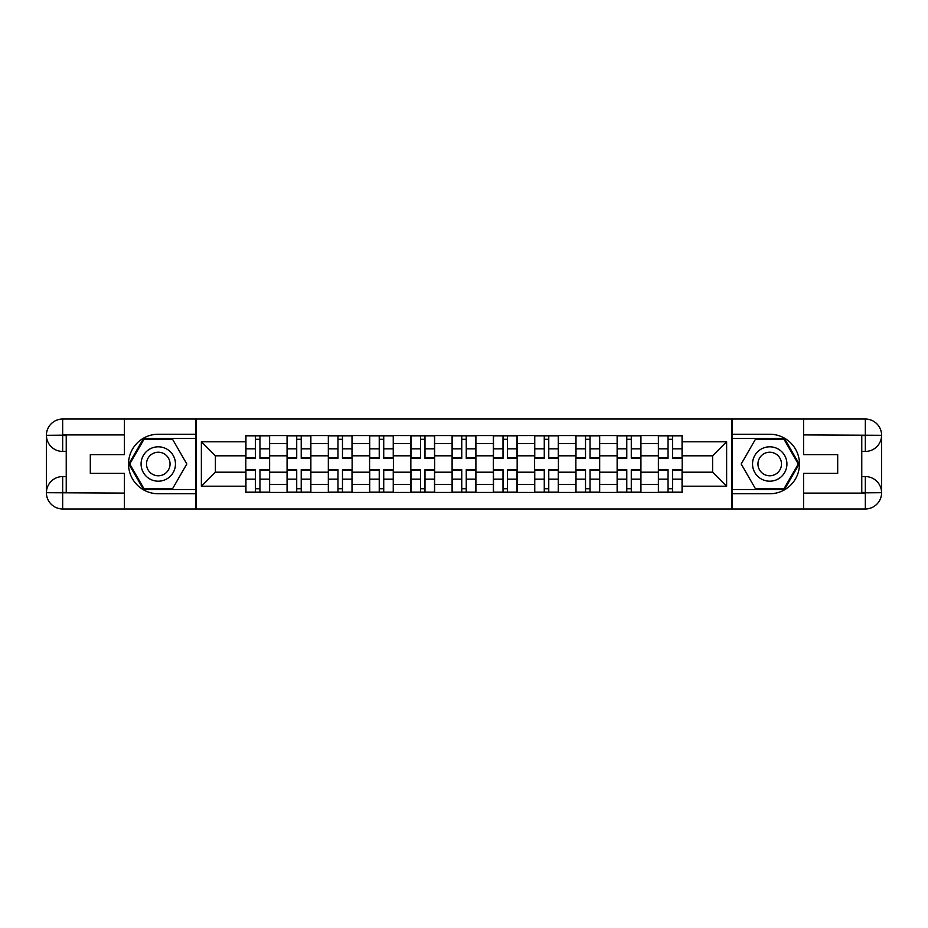 <?xml version="1.0" encoding="UTF-8"?>
<svg xmlns="http://www.w3.org/2000/svg" width="928" height="928" viewBox="0 0 928 928"><rect width="100%" height="100%" fill="white"/><g stroke="black" fill="none" stroke-linecap="round" stroke-linejoin="round"><path stroke-width="1.39" d="M117.276 508.962L810.724 508.962M810.724 419.038L117.276 419.038M287.065 492.432L287.065 443.63L269.619 443.63L269.619 492.432M269.619 443.63L269.619 435.568M287.065 443.63L287.065 435.568M310.868 435.568L310.868 492.432M328.326 492.432L328.326 435.568M352.13 435.568L352.13 492.432M369.588 492.432L369.588 435.568M393.391 435.568L393.391 492.432M410.837 492.432L410.837 435.568M434.64 435.568L434.64 492.432M452.098 492.432L452.098 435.568M475.902 435.568L475.902 492.432M493.36 492.432L493.36 435.568M517.163 435.568L517.163 492.432M534.609 492.432L534.609 435.568M558.412 435.568L558.412 492.432M575.87 492.432L575.87 435.568M599.674 435.568L599.674 492.432M617.132 492.432L617.132 435.568M640.935 435.568L640.935 492.432M658.381 492.432L658.381 435.568M658.381 472.201L640.935 472.201M617.132 472.201L599.674 472.201M575.87 472.201L558.412 472.201M534.609 472.201L517.163 472.201M493.36 472.201L475.902 472.201M452.098 472.201L434.64 472.201M410.837 472.201L393.391 472.201M369.588 472.201L352.13 472.201M328.326 472.201L310.868 472.201M287.065 472.201L269.619 472.201M658.381 455.799L640.935 455.799M617.132 455.799L599.674 455.799M575.87 455.799L558.412 455.799M534.609 455.799L517.163 455.799M493.36 455.799L475.902 455.799M452.098 455.799L434.64 455.799M410.837 455.799L393.391 455.799M369.588 455.799L352.13 455.799M328.326 455.799L310.868 455.799M287.065 455.799L269.619 455.799M215.4 472.201L245.816 472.201L245.816 455.799L215.4 455.799L215.4 472.201L201.376 486.214L201.376 441.786L245.816 441.786L245.816 455.799M682.184 455.799L682.184 472.201L712.6 472.201L712.6 455.799L682.184 455.799L682.184 435.568L245.816 435.568L245.816 441.786M682.184 441.786L726.624 441.786L726.624 486.214L682.184 486.214L682.184 472.201M245.816 472.201L245.816 492.432L682.184 492.432L682.184 486.214M245.816 486.214L201.376 486.214M731.914 509.356L731.914 418.644M196.086 509.356L196.086 418.644M259.956 488.464L255.467 488.464M255.467 439.536L259.956 439.536M301.217 488.464L296.716 488.464M296.716 439.536L301.217 439.536M342.478 488.464L337.978 488.464M337.978 439.536L342.478 439.536M383.728 488.464L379.239 488.464M379.239 439.536L383.728 439.536M424.989 488.464L420.5 488.464M420.5 439.536L424.989 439.536M466.25 488.464L461.75 488.464M461.75 439.536L466.25 439.536M507.5 488.464L503.011 488.464M503.011 439.536L507.5 439.536M548.761 488.464L544.272 488.464M544.272 439.536L548.761 439.536M590.022 488.464L585.522 488.464M585.522 439.536L590.022 439.536M631.284 488.464L626.783 488.464M626.783 439.536L631.284 439.536M672.533 488.464L668.044 488.464M668.044 439.536L672.533 439.536M201.376 441.786L215.4 455.799M712.6 472.201L726.624 486.214M712.6 455.799L726.624 441.786M259.956 458.316L259.956 435.835L269.48 435.835L269.48 458.316L259.956 458.316M255.467 439.269L259.956 439.269M259.956 435.835L245.943 435.835L245.943 458.316L255.467 458.316L255.467 435.835L251.627 435.835M255.467 469.684L255.467 492.165L245.943 492.165L245.943 469.684L255.467 469.684M259.956 488.731L255.467 488.731M259.956 492.165L269.48 492.165L269.48 469.684L259.956 469.684L259.956 492.165L255.467 492.165M301.217 458.316L301.217 435.835L310.741 435.835L310.741 458.316L301.217 458.316M296.716 439.269L301.217 439.269M296.716 435.835L287.204 435.835L287.204 458.316L296.716 458.316L296.716 435.835L301.217 435.835M342.478 458.316L342.478 435.835L352.002 435.835L352.002 458.316L342.478 458.316M337.978 439.269L342.478 439.269M342.478 435.835L328.454 435.835L328.454 458.316L337.978 458.316L337.978 435.835L334.15 435.835M66.236 451.437L62.663 451.437A16.263 16.263 0 0 1 46.4 435.302A16.263 16.263 0 0 1 62.663 419.038L195.831 419.038L195.831 434.246L158.27 434.246A29.754 29.754 0 0 0 128.516 464A29.754 29.754 0 0 0 158.27 493.754L195.831 493.754L195.831 508.962L62.663 508.962A16.263 16.263 0 0 1 46.4 492.698A16.263 16.263 0 0 1 62.663 476.563L66.236 476.563M195.831 493.754L195.831 434.246M124.422 419.038L124.422 454.616L90.306 454.616L90.306 473.384L124.422 473.384L124.422 508.962M124.422 434.907L62.663 434.907L62.663 451.437A16.263 16.263 0 0 1 46.4 435.302L46.4 492.698L124.422 493.093M62.663 493.093L62.663 508.962A16.263 16.263 0 0 1 46.4 492.698A16.263 16.263 0 0 1 62.663 476.563L62.663 492.432L66.236 492.432L66.236 435.568L62.663 435.568M195.831 438.48L143.538 438.48L128.806 464L143.538 489.52L195.831 489.52M62.663 451.437A16.263 16.263 0 0 1 46.4 435.302L62.246 435.186M861.764 476.563L865.337 476.563A16.263 16.263 0 0 1 881.6 492.698A16.263 16.263 0 0 1 865.337 508.962L732.169 508.962L732.169 493.754L769.73 493.754A29.754 29.754 0 0 0 799.484 464A29.754 29.754 0 0 0 769.73 434.246L732.169 434.246L732.169 419.038L865.337 419.038A16.263 16.263 0 0 1 881.6 435.302A16.263 16.263 0 0 1 865.337 451.437L861.764 451.437M732.169 434.246L732.169 493.754M803.578 508.962L803.578 473.384L837.694 473.384L837.694 454.616L803.578 454.616L803.578 419.038M803.578 493.093L865.337 493.093L865.337 476.563A16.263 16.263 0 0 1 881.6 492.698L881.6 435.302L803.578 434.907M865.337 434.907L865.337 419.038A16.263 16.263 0 0 1 881.6 435.302A16.263 16.263 0 0 1 865.337 451.437L865.337 435.568L861.764 435.568L861.764 492.432L865.337 492.432M732.169 489.52L784.462 489.52L799.194 464L784.462 438.48L732.169 438.48M865.337 476.563A16.263 16.263 0 0 1 881.6 492.698L865.754 492.814M141.079 464A17.191 17.191 0 0 0 158.27 481.191A17.191 17.191 0 0 0 175.462 464A17.191 17.191 0 0 0 158.27 446.809A17.191 17.191 0 0 0 141.079 464M146.508 464A11.774 11.774 0 0 0 158.27 475.774A11.774 11.774 0 0 0 170.044 464A11.774 11.774 0 0 0 158.27 452.226A11.774 11.774 0 0 0 146.508 464M172.55 439.269L186.83 464L172.55 488.731L143.991 488.731L129.723 464L143.991 439.269L172.55 439.269M752.538 464A17.191 17.191 0 0 0 769.73 481.191A17.191 17.191 0 0 0 786.921 464A17.191 17.191 0 0 0 769.73 446.809A17.191 17.191 0 0 0 752.538 464M757.956 464A11.774 11.774 0 0 0 769.73 475.774A11.774 11.774 0 0 0 781.492 464A11.774 11.774 0 0 0 769.73 452.226A11.774 11.774 0 0 0 757.956 464M784.009 439.269L798.277 464L784.009 488.731L755.45 488.731L741.17 464L755.45 439.269L784.009 439.269M296.716 469.684L296.716 492.165L287.204 492.165L287.204 469.684L296.716 469.684M301.217 488.731L296.716 488.731M301.217 492.165L310.741 492.165L310.741 469.684L301.217 469.684L301.217 492.165L296.716 492.165M337.978 469.684L337.978 492.165L328.454 492.165L328.454 469.684L337.978 469.684M342.478 488.731L337.978 488.731M342.478 492.165L352.002 492.165L352.002 469.684L342.478 469.684L342.478 492.165L337.978 492.165M383.728 458.316L383.728 435.835L393.252 435.835L393.252 458.316L383.728 458.316M379.239 439.269L383.728 439.269M383.728 435.835L369.715 435.835L369.715 458.316L379.239 458.316L379.239 435.835L375.399 435.835M424.989 458.316L424.989 435.835L434.513 435.835L434.513 458.316L424.989 458.316M420.5 439.269L424.989 439.269M424.989 435.835L410.976 435.835L410.976 458.316L420.5 458.316L420.5 435.835L416.66 435.835M466.25 458.316L466.25 435.835L475.774 435.835L475.774 458.316L466.25 458.316M461.75 439.269L466.25 439.269M466.25 435.835L452.226 435.835L452.226 458.316L461.75 458.316L461.75 435.835L457.922 435.835M379.239 469.684L379.239 492.165L369.715 492.165L369.715 469.684L379.239 469.684M383.728 488.731L379.239 488.731M383.728 492.165L393.252 492.165L393.252 469.684L383.728 469.684L383.728 492.165L379.239 492.165M420.5 469.684L420.5 492.165L410.976 492.165L410.976 469.684L420.5 469.684M424.989 488.731L420.5 488.731M424.989 492.165L434.513 492.165L434.513 469.684L424.989 469.684L424.989 492.165L420.5 492.165M461.75 469.684L461.75 492.165L452.226 492.165L452.226 469.684L461.75 469.684M466.25 488.731L461.75 488.731M466.25 492.165L475.774 492.165L475.774 469.684L466.25 469.684L466.25 492.165L461.75 492.165M507.5 458.316L507.5 435.835L517.024 435.835L517.024 458.316L507.5 458.316M503.011 439.269L507.5 439.269M507.5 435.835L493.487 435.835L493.487 458.316L503.011 458.316L503.011 435.835L499.171 435.835M503.011 469.684L503.011 492.165L493.487 492.165L493.487 469.684L503.011 469.684M507.5 488.731L503.011 488.731M507.5 492.165L517.024 492.165L517.024 469.684L507.5 469.684L507.5 492.165L503.011 492.165M548.761 458.316L548.761 435.835L558.285 435.835L558.285 458.316L548.761 458.316M544.272 439.269L548.761 439.269M548.761 435.835L534.748 435.835L534.748 458.316L544.272 458.316L544.272 435.835L540.432 435.835M544.272 469.684L544.272 492.165L534.748 492.165L534.748 469.684L544.272 469.684M548.761 488.731L544.272 488.731M548.761 492.165L558.285 492.165L558.285 469.684L548.761 469.684L548.761 492.165L544.272 492.165M590.022 458.316L590.022 435.835L599.546 435.835L599.546 458.316L590.022 458.316M585.522 439.269L590.022 439.269M585.522 435.835L575.998 435.835L575.998 458.316L585.522 458.316L585.522 435.835L590.022 435.835M585.522 469.684L585.522 492.165L575.998 492.165L575.998 469.684L585.522 469.684M590.022 488.731L585.522 488.731M590.022 492.165L599.546 492.165L599.546 469.684L590.022 469.684L590.022 492.165L585.522 492.165M631.284 458.316L631.284 435.835L640.796 435.835L640.796 458.316L631.284 458.316M626.783 439.269L631.284 439.269M631.284 435.835L617.259 435.835L617.259 458.316L626.783 458.316L626.783 435.835L622.943 435.835M626.783 469.684L626.783 492.165L617.259 492.165L617.259 469.684L626.783 469.684M631.284 488.731L626.783 488.731M631.284 492.165L640.796 492.165L640.796 469.684L631.284 469.684L631.284 492.165L626.783 492.165M672.533 458.316L672.533 435.835L682.057 435.835L682.057 458.316L672.533 458.316M668.044 439.269L672.533 439.269M672.533 435.835L658.52 435.835L658.52 458.316L668.044 458.316L668.044 435.835L664.204 435.835M668.044 469.684L668.044 492.165L658.52 492.165L658.52 469.684L668.044 469.684M672.533 488.731L668.044 488.731M672.533 492.165L682.057 492.165L682.057 469.684L672.533 469.684L672.533 492.165L668.044 492.165M617.132 443.63L599.674 443.63M575.87 443.63L558.412 443.63M534.609 443.63L517.163 443.63M493.36 443.63L475.902 443.63M452.098 443.63L434.64 443.63M410.837 443.63L393.391 443.63M369.588 443.63L352.13 443.63M328.326 443.63L310.868 443.63M658.381 443.63L640.935 443.63M617.132 484.37L599.674 484.37M575.87 484.37L558.412 484.37M534.609 484.37L517.163 484.37M493.36 484.37L475.902 484.37M452.098 484.37L434.64 484.37M410.837 484.37L393.391 484.37M369.588 484.37L352.13 484.37M328.326 484.37L310.868 484.37M287.065 484.37L269.619 484.37M658.381 484.37L640.935 484.37M259.956 457.759L269.48 457.759M259.956 448.827L269.48 448.827M245.943 457.759L255.467 457.759M245.943 448.827L255.467 448.827M255.467 470.241L245.943 470.241M255.467 479.173L245.943 479.173M269.48 470.241L259.956 470.241M269.48 479.173L259.956 479.173M301.217 457.759L310.741 457.759M301.217 448.827L310.741 448.827M287.204 457.759L296.716 457.759M287.204 448.827L296.716 448.827M342.478 457.759L352.002 457.759M342.478 448.827L352.002 448.827M328.454 457.759L337.978 457.759M328.454 448.827L337.978 448.827M46.4 492.698A16.263 16.263 0 0 1 62.663 476.563M46.4 435.302A16.263 16.263 0 0 1 62.663 419.038L62.663 434.907M881.6 435.302A16.263 16.263 0 0 1 865.337 451.437M881.6 492.698A16.263 16.263 0 0 1 865.337 508.962L865.337 493.093M296.716 470.241L287.204 470.241M296.716 479.173L287.204 479.173M310.741 470.241L301.217 470.241M310.741 479.173L301.217 479.173M337.978 470.241L328.454 470.241M337.978 479.173L328.454 479.173M352.002 470.241L342.478 470.241M352.002 479.173L342.478 479.173M383.728 457.759L393.252 457.759M383.728 448.827L393.252 448.827M369.715 457.759L379.239 457.759M369.715 448.827L379.239 448.827M424.989 457.759L434.513 457.759M424.989 448.827L434.513 448.827M410.976 457.759L420.5 457.759M410.976 448.827L420.5 448.827M466.25 457.759L475.774 457.759M466.25 448.827L475.774 448.827M452.226 457.759L461.75 457.759M452.226 448.827L461.75 448.827M379.239 470.241L369.715 470.241M379.239 479.173L369.715 479.173M393.252 470.241L383.728 470.241M393.252 479.173L383.728 479.173M420.5 470.241L410.976 470.241M420.5 479.173L410.976 479.173M434.513 470.241L424.989 470.241M434.513 479.173L424.989 479.173M461.75 470.241L452.226 470.241M461.75 479.173L452.226 479.173M475.774 470.241L466.25 470.241M475.774 479.173L466.25 479.173M507.5 457.759L517.024 457.759M507.5 448.827L517.024 448.827M493.487 457.759L503.011 457.759M493.487 448.827L503.011 448.827M503.011 470.241L493.487 470.241M503.011 479.173L493.487 479.173M517.024 470.241L507.5 470.241M517.024 479.173L507.5 479.173M548.761 457.759L558.285 457.759M548.761 448.827L558.285 448.827M534.748 457.759L544.272 457.759M534.748 448.827L544.272 448.827M544.272 470.241L534.748 470.241M544.272 479.173L534.748 479.173M558.285 470.241L548.761 470.241M558.285 479.173L548.761 479.173M590.022 457.759L599.546 457.759M590.022 448.827L599.546 448.827M575.998 457.759L585.522 457.759M575.998 448.827L585.522 448.827M585.522 470.241L575.998 470.241M585.522 479.173L575.998 479.173M599.546 470.241L590.022 470.241M599.546 479.173L590.022 479.173M631.284 457.759L640.796 457.759M631.284 448.827L640.796 448.827M617.259 457.759L626.783 457.759M617.259 448.827L626.783 448.827M626.783 470.241L617.259 470.241M626.783 479.173L617.259 479.173M640.796 470.241L631.284 470.241M640.796 479.173L631.284 479.173M672.533 457.759L682.057 457.759M672.533 448.827L682.057 448.827M658.52 457.759L668.044 457.759M658.52 448.827L668.044 448.827M668.044 470.241L658.52 470.241M668.044 479.173L658.52 479.173M682.057 470.241L672.533 470.241M682.057 479.173L672.533 479.173"/></g></svg>
